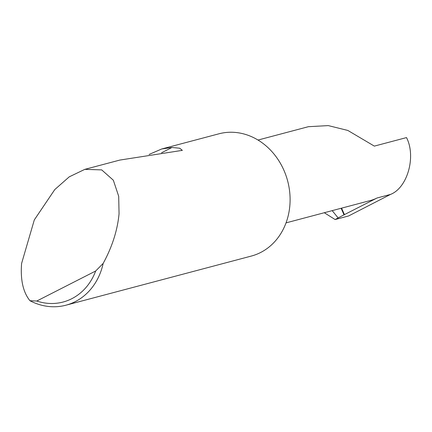 <?xml version="1.0" encoding="UTF-8"?>
<svg xmlns="http://www.w3.org/2000/svg" width="432" height="432" viewBox="0 0 432 432"><rect width="100%" height="100%" fill="white"/><g stroke="black" fill="none" stroke-linecap="round" stroke-linejoin="round"><path stroke-width="0.65" d="M341.577 208.148L344.439 214.612L377.044 197.991L390.49 194.427C407.5 187.834 416.308 156.573 406.507 137.587L374.333 146.113L347.841 130.448L328.282 125.604L308.383 126.695L257.996 140.049M149.078 154.451L161.784 148.954L171.958 147.485L179.685 148.208L182.358 150.358L119.842 160.072L84.812 169.355L101.704 169.895L113.335 180.214L118.697 196.306L119.054 213.781C117.477 230.321 112.185 246.861 103.172 263.407A63.239 54.373 75.2 0 1 65.934 305.203A63.239 54.373 75.2 0 1 29.959 300.726C23.112 292.264 20.326 279.839 21.6 263.455L34.317 219.888L54.783 189.572L69.228 176.85L84.812 169.355M161.784 148.954L218.905 133.812A63.239 54.373 75.2 0 1 283.835 170.1A63.239 54.373 75.2 0 1 251.305 256.068L65.934 305.203M344.439 214.612L335.113 219.537L324.297 212.728M335.113 219.537L348.581 215.968L390.49 194.427M286.043 222.869L370.624 200.448A43.621 37.508 -104.8 0 0 377.044 197.991M29.959 300.726L36.779 301.028L95.672 271.01L103.172 263.407M36.779 301.028A59.443 51.111 -104.8 0 0 95.672 271.01M332.192 210.638L338.159 217.939M344.088 214.952L341.123 208.267M161.552 152.788L171.958 147.485"/></g></svg>
